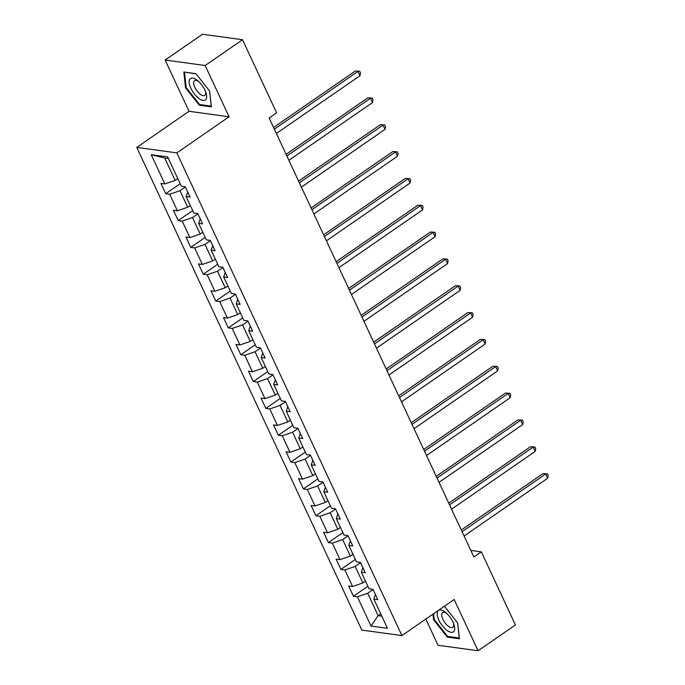 <?xml version="1.0" encoding="UTF-8"?>
<svg xmlns="http://www.w3.org/2000/svg" width="685" height="685" viewBox="0 0 685 685"><rect width="100%" height="100%" fill="white"/><g stroke="black" fill="none" stroke-linecap="round" stroke-linejoin="round"><path stroke-width="1.03" d="M425.822 619.069L438.04 645.27L478.087 650.75L515.42 624.968L481.324 551.853L470.783 550.406M136.777 147.395L361.868 630.106L401.915 635.586L176.824 152.883L136.777 147.395L189.043 111.295L229.09 116.775L205.183 65.512L165.136 60.032L189.043 111.295M165.136 60.032L202.469 34.25L242.524 39.73L205.183 65.512M375.414 594.511L373.83 599.05L377.786 599.589L372.965 589.271L369.018 588.732L361.32 572.215L365.268 572.754L360.456 562.436L356.508 561.888L348.802 545.38L352.758 545.919L347.946 535.593L343.99 535.053L336.292 518.545L340.24 519.084L335.427 508.758L331.48 508.219L323.774 491.702L327.73 492.25L322.918 481.923L318.962 481.384L311.264 464.867L315.211 465.406L310.399 455.088L306.452 454.549L298.746 438.032L302.701 438.571L297.889 428.253L293.933 427.714L286.236 411.197L290.183 411.736L285.371 401.419L281.424 400.879L273.717 384.362L277.673 384.901L272.861 374.584L268.905 374.036L261.208 357.527L265.155 358.067L260.343 347.74L256.395 347.201L248.689 330.692L252.645 331.232L247.833 320.905L243.877 320.366L236.179 303.849L240.127 304.397L235.315 294.07L231.367 293.531L223.661 277.014L227.617 277.553L222.805 267.236L218.849 266.696L211.151 250.179L215.099 250.719L210.286 240.401L206.339 239.861L198.641 223.344L202.589 223.884L197.777 213.566L193.821 213.026L186.123 196.509L190.07 197.049L185.258 186.731L181.311 186.183L167.671 156.942L151.222 154.69L164.734 158.038L175.163 180.403L177.775 178.597M373.83 599.05L387.47 628.291L371.013 626.047L357.382 596.798L353.426 596.258L367.879 586.283M151.222 154.69L164.862 183.931L160.906 183.392L165.719 193.718L169.674 194.257L177.372 210.774L173.425 210.226L178.237 220.553L182.184 221.092L189.891 237.609L185.935 237.07L190.747 247.388L194.703 247.927L202.4 264.444L198.453 263.905L203.265 274.223L207.212 274.762L214.91 291.279L210.963 290.74L215.775 301.058L219.731 301.597L227.429 318.114L223.481 317.575L228.293 327.892L232.241 328.44L239.938 344.949L235.991 344.409L240.803 354.736L244.759 355.275L252.457 371.784L248.509 371.244L253.322 381.571L257.269 382.11L264.967 398.627L261.019 398.079L265.831 408.406L269.779 408.945L277.485 425.462L273.529 424.923L278.35 435.24L282.297 435.78L289.995 452.297L286.047 451.757L290.86 462.075L294.807 462.615L302.513 479.132L298.557 478.592L303.378 488.91L307.325 489.458L315.023 505.967L311.076 505.427L315.888 515.754L319.835 516.293L327.541 532.802L323.585 532.262L328.398 542.588L332.353 543.128L340.051 559.645L336.104 559.097L340.916 569.423L344.863 569.963L352.569 586.48L348.614 585.94L353.426 596.258M242.524 39.73L276.612 112.845L269.145 118L473.857 557.008L481.324 551.853M365.482 581.137L362.87 582.944L355.173 566.426L360.575 562.693M362.896 567.677L361.32 572.215M352.569 586.48L362.87 582.944M344.863 569.963L355.173 566.426M352.963 554.302L350.352 556.109L342.654 539.592L348.066 535.858M350.386 540.842L348.802 545.38M340.051 559.645L350.352 556.109M332.353 543.128L342.654 539.592M340.454 527.467L337.842 529.274L330.144 512.757L335.547 509.024M337.876 513.998L336.292 518.545M327.541 532.802L337.842 529.274M319.835 516.293L330.144 512.757M327.935 500.632L325.332 502.439L317.626 485.922L323.037 482.189M325.358 487.163L323.774 491.702M315.023 505.967L325.332 502.439M307.325 489.458L317.626 485.922M315.425 473.797L312.814 475.596L305.116 459.087L310.519 455.345M312.848 460.329L311.264 464.867M302.513 479.132L312.814 475.596M294.807 462.615L305.116 459.087M302.907 446.962L300.304 448.761L292.598 432.252L298.009 428.51M300.33 433.494L298.746 438.032M289.995 452.297L300.304 448.761M282.297 435.78L292.598 432.252M290.397 420.128L287.786 421.926L280.088 405.409L285.491 401.675M287.82 406.659L286.236 411.197M277.485 425.462L287.786 421.926M269.779 408.945L280.088 405.409M277.887 393.284L275.276 395.091L267.57 378.574L272.981 374.841M275.301 379.824L273.717 384.362M264.967 398.627L275.276 395.091M257.269 382.11L267.57 378.574M265.369 366.449L262.757 368.256L255.06 351.739L260.463 348.006M262.792 352.989L261.208 357.527M252.457 371.784L262.757 368.256M244.759 355.275L255.06 351.739M252.859 339.614L250.248 341.421L242.541 324.904L247.953 321.171M250.273 326.146L248.689 330.692M239.938 344.949L250.248 341.421M232.241 328.44L242.541 324.904M240.341 312.78L237.729 314.586L230.032 298.069L235.434 294.336M237.763 299.311L236.179 303.849M227.429 318.114L237.729 314.586M219.731 301.597L230.032 298.069M227.831 285.945L225.219 287.743L217.513 271.234L222.925 267.492M225.245 272.476L223.661 277.014M214.91 291.279L225.219 287.743M207.212 274.762L217.513 271.234M215.313 259.11L212.701 260.908L205.003 244.399L210.415 240.658M212.735 245.641L211.151 250.179M202.4 264.444L212.701 260.908M194.703 247.927L205.003 244.399M202.803 232.275L200.191 234.073L192.485 217.556L197.897 213.823M200.217 218.806L198.641 223.344M189.891 237.609L200.191 234.073M182.184 221.092L192.485 217.556M190.284 205.431L187.673 207.238L179.975 190.721L185.387 186.988M187.707 191.971L186.123 196.509M177.372 210.774L187.673 207.238M169.674 194.257L179.975 190.721M164.862 183.931L175.163 180.403M478.087 650.75L454.181 599.486L401.915 635.586M229.09 116.775L176.824 152.883M168.424 158.543L164.734 158.038M380.723 613.828L378.111 615.627L381.802 616.132M373.094 589.528L367.682 593.261L378.111 615.627L371.013 626.047M357.382 596.798L367.682 593.261M165.719 193.718L180.172 183.734M178.237 220.553L192.682 210.578M190.747 247.388L205.2 237.412M203.265 274.223L217.71 264.247M215.775 301.058L230.22 291.082M228.293 327.892L242.738 317.917M240.803 354.736L255.248 344.752M253.322 381.571L267.767 371.587M265.831 408.406L280.276 398.43M278.35 435.24L292.795 425.265M290.86 462.075L305.304 452.1M303.378 488.91L317.823 478.935M315.888 515.754L330.333 505.77M328.398 542.588L342.851 532.605M340.916 569.423L355.361 559.439M185.532 87.791L199.309 105.216L211.365 106.869L209.653 91.088L195.884 73.663L183.828 72.011L185.532 87.791L186.174 87.346M432.963 614.137L433.571 619.694L447.339 637.119L459.404 638.771L457.691 622.999L444.428 606.216M200.191 104.608L199.309 105.216M448.221 636.511L447.339 637.119M434.213 619.249L433.571 619.694M274.36 129.174L357.981 71.411L359.985 75.71L276.363 133.472M273.563 127.478L355.275 71.043L359.711 71.249L360.515 72.97L359.985 75.71M355.275 71.043L359.711 71.249M198.89 98.434A13.075 5.634 -124.6 0 0 205.902 92.629A13.075 5.634 -124.6 0 0 197.554 80.539A13.075 5.634 -124.6 0 0 196.895 80.034A13.075 5.634 -124.6 0 0 189.197 82.808A13.075 5.634 -124.6 0 0 198.89 98.434M198.581 81.429A8.948 3.853 -124.6 0 0 194.574 80.65A8.948 3.853 -124.6 0 0 194.591 86.789A8.948 3.853 -124.6 0 0 200.345 94.316A8.948 3.853 -124.6 0 0 204.746 95.378A8.948 3.853 -124.6 0 0 205.431 91.353M184.839 72.156L196.098 73.929M209.601 91.019L211.237 106.115L199.549 104.522L186.209 87.637L184.556 72.353M452.965 622.1A13.075 5.634 -124.6 0 0 445.584 612.45A13.075 5.634 -124.6 0 0 438.032 610.806A13.075 5.634 -124.6 0 0 438.888 620.173A13.075 5.634 -124.6 0 0 450.328 632.144A13.075 5.634 -124.6 0 0 453.932 624.54A13.075 5.634 -124.6 0 0 452.965 622.1M446.611 613.34A8.948 3.853 -124.6 0 0 442.604 612.553A8.948 3.853 -124.6 0 0 442.878 619.257A8.948 3.853 -124.6 0 0 452.785 627.28A8.948 3.853 -124.6 0 0 453.47 623.256M457.631 622.922L459.267 638.026L447.588 636.425L434.239 619.54L433.605 613.692M286.869 156.009L370.499 98.246L372.503 102.553L288.873 160.307M286.082 154.313L367.794 97.878L372.229 98.083L373.025 99.804L372.503 102.553M367.794 97.878L372.229 98.083M299.379 182.844L383.009 125.081L385.013 129.388L301.391 187.142M298.591 181.148L380.303 124.713L384.739 124.927L385.544 126.648L385.013 129.388M380.303 124.713L384.739 124.927M311.898 209.678L395.519 151.924L397.531 156.223L313.901 213.977M311.11 207.983L392.813 151.548L397.257 151.762L398.053 153.483L397.531 156.223M392.813 151.548L397.257 151.762M324.407 236.513L408.037 178.759L410.041 183.058L326.42 240.82M323.62 234.818L405.332 178.391L409.767 178.597L410.572 180.318L410.041 183.058M405.332 178.391L409.767 178.597M336.926 263.348L420.547 205.594L422.559 209.893L338.929 267.655M336.138 261.661L417.841 205.226L422.285 205.431L423.082 207.153L422.559 209.893M417.841 205.226L422.285 205.431M349.436 290.192L433.066 232.429L435.069 236.727L351.448 294.49M348.648 288.496L430.36 232.061L434.795 232.266L435.6 233.987L435.069 236.727M430.36 232.061L434.795 232.266M361.954 317.027L445.575 259.264L447.588 263.562L363.958 321.325M361.166 315.331L442.87 258.896L447.314 259.101L448.11 260.822L447.588 263.562M442.87 258.896L447.314 259.101M374.464 343.861L458.094 286.099L460.097 290.406L376.476 348.16M373.676 342.166L455.388 285.731L459.823 285.936L460.628 287.657L460.097 290.406M455.388 285.731L459.823 285.936M386.982 370.696L470.604 312.942L472.616 317.241L388.986 374.995M386.194 369.001L467.898 312.565L472.342 312.78L473.138 314.501L472.616 317.241M467.898 312.565L472.342 312.78M399.492 397.531L483.122 339.777L485.126 344.075L401.504 401.83M398.704 395.836L480.416 339.4L484.852 339.614L485.656 341.335L485.126 344.075M480.416 339.4L484.852 339.614M412.01 424.366L495.632 366.612L497.644 370.91L414.014 428.673M411.223 422.679L492.926 366.244L497.361 366.449L498.166 368.17L497.644 370.91M492.926 366.244L497.361 366.449M424.52 451.201L508.15 393.447L510.154 397.745L426.524 455.508M423.732 449.514L505.444 393.079L509.88 393.284L510.685 395.005L510.154 397.745M505.444 393.079L509.88 393.284M437.039 478.044L520.66 420.282L522.664 424.58L439.042 482.343M436.251 476.349L517.954 419.914L522.39 420.119L523.194 421.84L522.664 424.58M517.954 419.914L522.39 420.119M449.548 504.879L533.178 447.117L535.182 451.424L451.552 509.178M448.761 503.184L530.473 446.748L534.908 446.954L535.713 448.675L535.182 451.424M530.473 446.748L534.908 446.954M462.067 531.714L545.688 473.951L547.692 478.258L464.07 536.012M461.27 530.019L542.982 473.583L547.418 473.797L548.223 475.51L547.692 478.258M542.982 473.583L547.418 473.797"/></g></svg>
